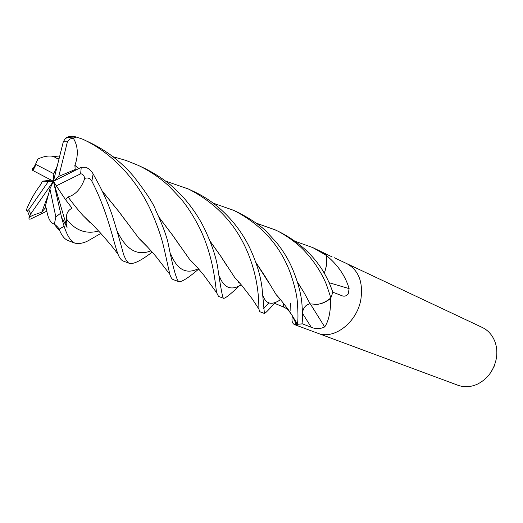 <?xml version="1.0" encoding="UTF-8"?>
<svg xmlns="http://www.w3.org/2000/svg" width="523" height="523" viewBox="0 0 523 523"><rect width="100%" height="100%" fill="white"/><g stroke="black" fill="none" stroke-linecap="round" stroke-linejoin="round"><path stroke-width="0.78" d="M317.585 333.177L317.736 333.229C333.949 340.087 356.993 322.534 360.863 299.476C363.295 282.132 358.641 270.195 346.893 263.67L346.814 263.631M329.098 282.714L349.122 288.618L348.226 293.991C346.52 295.894 344.631 296.548 342.565 295.953L332.857 292.22L330.641 286.356C321.292 262.853 304.308 244.731 279.674 232.003L275.248 229.917M330.732 298.169L332.87 292.22L330.856 297.875C326.372 301.706 321.652 303.876 316.703 304.399C321.442 304.02 326.019 302.085 330.431 298.587L330.732 298.169L330.68 298.986C330.699 311.76 328.706 321.076 324.691 326.94C320.331 329.032 315.872 329.157 311.316 327.32L301.948 323.652M291.605 314.558L295.717 322.933L296.75 324.136L301.934 323.94C302.601 320.579 302.66 314.761 302.104 306.478C301.653 296.044 298.6 283.891 292.958 269.999C289.036 260.467 283.61 251.386 276.68 242.75L266.998 232.134C261.245 226.106 251.851 219.647 238.808 212.75L233.794 210.383C259.526 223.615 277.713 242.816 288.343 267.998C291.082 274.124 296.737 291.631 297.345 301.954C298.162 313.31 298.169 320.645 297.365 323.946L297.345 324.293L301.921 323.94M297.103 324.293L294.645 324.665C292.344 323.567 291.54 320.985 292.226 316.918M291.2 313.931L291.219 314.192C289.003 310.636 286.506 308.276 283.734 307.112L274.523 303.301C268.587 310.002 265.213 313.388 264.409 313.447L261.984 287.402C261.18 282.368 260.088 271.561 251.648 252.066C241.489 228.257 220.634 203.8 193.915 191.595L188.391 188.993M457.971 385.268C464.221 387.491 470.654 387.144 477.27 384.228C487.567 379.038 493.941 370.395 496.379 358.307C497.301 352.515 496.85 347.043 495.013 341.892C492.45 335.138 488.181 330.314 482.213 327.424L346.893 263.67C358.641 270.195 363.295 282.132 360.863 299.476C356.993 322.534 333.949 340.087 317.736 333.229L457.971 385.268M490.79 372.461L494.104 366.44L496.092 359.857M332.268 256.983L312.846 247.627L326.332 255.42L322.894 252.616L327.163 256.126C338.12 265.324 345.442 276.151 349.122 288.618M290.703 303.039L290.86 310.943M326.332 255.42C327.156 260.931 326.548 266.632 324.515 272.535C326.561 266.893 327.287 261.376 326.685 255.976L326.502 255.59M310.361 303.928L324.691 326.94M330.431 298.587L330.68 298.986M326.685 255.976L327.163 256.126M239.56 285.663C230.486 294.286 225.171 298.502 223.615 298.306C222.733 298.796 220.706 288.108 217.516 266.246C215.6 255.989 211.808 244.679 206.147 232.317C201.518 221.902 195.216 211.789 187.227 201.983C183.338 197.04 177.807 191.398 170.629 185.044C162.915 178.676 154.161 173.08 144.368 168.249L138.262 165.373C149.31 170.635 159.515 177.513 168.877 186.005L180.2 197.929C187.443 206.474 194.229 217.13 200.551 229.885C213.632 258.061 215.293 284.198 216.587 292.638L218.562 296.43L223.596 298.3M113.073 156.75L125.932 160.398L138.262 165.373M198.694 269.084C188.443 277.805 181.834 282.015 178.873 281.707C176.473 280.086 172.851 267.063 168.001 242.626C166.131 234.683 162.065 223.955 155.795 210.455C153.703 204.029 146.263 192.608 133.476 176.192C120.957 161.646 106.274 150.363 89.407 142.361L82.608 139.151C112.484 152.873 136.078 179.768 149.585 207.762C154.86 219.215 158.992 230.042 161.967 240.247C164.019 247.176 167.876 266.102 169.864 274.418C170.733 277.373 171.884 279.112 173.322 279.648L178.833 281.688M76.26 137.072L75.985 136.98C72.704 135.875 69.559 136.072 66.558 137.562L66.8 137.994M75.77 170.053L75.162 169.524L74.913 165.346C78.548 155.089 78.038 146.08 73.39 138.32L76.463 137.098L82.608 139.151M165.719 181.135L188.398 188.993C215.332 202.734 234.729 223.027 246.575 249.863C258.44 276.981 258.807 299.797 258.892 309.067L259.794 311.728L264.409 313.44M263.592 308.498L268.848 302.922M46.828 211.142L30.968 218.849C29.465 219.516 28.798 219.137 28.968 217.705C30.393 216.411 32.857 215.195 36.349 214.051L41.775 212.161L45.874 207.278M152.193 252.138C141.315 260.48 133.777 264.246 129.593 263.422C127.88 263.056 125.997 260.362 123.931 255.342C122.97 252.942 119.636 238.815 112.255 215.371C109.104 206.108 104.94 196.36 99.775 186.136L93.146 173.93C91.375 170.897 88.988 168.687 85.968 167.308L81.242 167.314L53.424 181.265L56.314 185.835L80.64 173.826C82.627 173.858 84.013 175.382 84.785 178.382C87.956 177.415 90.309 178.356 91.858 181.2L92.833 183.128C108.405 213.887 113.445 242.397 117.982 254.113C119.427 257.97 121.258 260.317 123.467 261.147L129.521 263.396M256.44 223.229L275.111 229.845C280.55 232.101 295.024 240.815 304.334 250.739C314.016 261.088 321.384 272.352 326.424 284.525L330.856 297.875M100.841 233.428L89.525 239.985C84.445 243.005 79.62 244.071 75.044 243.182C70.906 241.587 67.258 235.945 64.1 226.25L61.838 218.555C61.838 217.391 65.368 224.308 67.042 227.433L66.526 219.019C66.022 213.881 67.872 210.272 72.076 208.2L65.591 199.779L68.101 196.968C73.455 204.258 78.47 210.494 83.144 215.666L93.669 225.714M61.838 218.555L53.424 181.265L49.901 188.908L45.298 206.533L46.482 208.808C47.665 217.581 50.162 222.648 53.974 224.014L54.366 224.119C56.87 226.06 58.452 227.767 59.106 229.231L60.008 231.303C62.283 236.35 65.035 239.469 68.252 240.658L75.044 243.182M324.515 272.535L324.26 273.222M316.703 304.399L310.119 303.863L304.373 293.148L297.345 281.779M310.074 303.778C306.007 304.556 303.484 307.446 302.497 312.453M59.047 158.789L57.471 158.711L53.634 156.534C49.24 155.377 43.991 156.214 37.872 159.057L35.642 164L36.035 164.542L32.982 170.563L53.424 181.265L48.404 181.435L28.713 209.769L27.516 210.985L26.15 210.396C29.778 201.283 34.511 192.843 40.349 185.064L40.389 185.057M57.504 158.626L58.654 158.809M158.848 217.038L172.688 235.317L189.411 259.153L196.596 266.691M57.471 158.711L57.85 158.776M158.933 217.235L172.61 235.252L179.304 244.934M189.705 259.441L196.223 266.272M255.747 262.245L264.664 275.686L276.137 294.612L281.034 300.267M213.273 203.186L233.794 210.383M255.812 262.441L269.188 283.401M276.347 294.841L280.74 299.914M147.394 246.823L139.451 238.887M126.383 221.732L118.943 211.723L102.168 190.993M78.777 168.55L74.815 165.392M74.913 165.346L78.868 168.498M102.07 190.79L119.022 211.782L139.105 238.573L147.813 247.281M295.802 241.528L312.846 247.627M83.549 216.019L89.917 222.432M297.404 281.956L304.308 293.063L308.387 300.66M68.101 196.968C75.613 194.778 81.176 188.587 84.785 178.382M33.727 167.608L32.433 168.811L33.139 168.818M209.867 240.913L220.902 256.433L226.786 265.645M235.095 277.975L240.462 283.884M51.241 180.121L42.52 181.187L40.349 185.064M209.788 240.724L220.981 256.505L234.866 277.739L240.802 284.277M66.558 137.562L65.46 138.347L63.322 141.713L53.424 181.265L58.739 176.414L75.162 169.524M58.739 176.414L67.402 141.851C68.794 139.438 70.788 138.262 73.39 138.32M49.901 188.908L55.843 216.96L54.366 224.119M67.042 227.433L53.424 181.265L53.823 173.747L36.035 164.542M65.591 199.779L56.314 185.835M32.433 168.811L32.491 170.223L32.982 170.563M42.52 181.187L48.404 181.435M28.968 217.705L30.694 213.985L53.424 181.265M41.775 212.161L48.462 194.412M57.216 166.111L53.823 173.747M283.276 303.033L283.734 307.112M302.523 313.382L311.316 327.32M91.858 181.2L93.146 173.93M59.106 229.231L64.1 226.25M170.929 254.453C177.323 269.881 186.456 274.621 198.335 268.672M45.07 208.154L46.214 207.932M263.108 296.025C266.168 304.216 271.934 305.458 280.406 299.744M116.792 230.297C125.716 249.569 137.118 256.401 151.01 250.805M66.526 219.019C75.181 230.447 85.883 234.448 98.644 231.029M219.451 276.281C223.896 288.029 231.186 290.899 241.325 284.885M67.402 141.851L63.322 141.713M55.843 216.96L60.4 213.371M80.64 173.826L81.242 167.314M28.713 209.769L30.694 213.985M294.697 324.678L317.736 333.229M295.717 322.933L295.848 324.776M342.565 295.953L342.192 295.848M334.217 257.695L346.893 263.67M53.634 156.534L59.746 155.991M189.411 259.153C198.485 268.371 197.786 268.103 203.774 275.111L216.587 292.638M196.334 266.397L195.798 266.05M53.974 224.014L60.001 231.29M276.137 294.612C278.275 296.724 282.172 301.529 287.84 309.041C293.462 317.036 292.011 315.532 297.365 323.946M280.125 299.489L278.851 298.077M139.105 238.573C141.72 240.711 150.689 250.138 156.351 256.93L169.864 274.418M83.144 215.666L92.656 224.661L100.586 233.153C114.034 248.268 115.616 251.184 117.982 254.113M238.599 282.283L238.318 281.864M234.866 277.739L241.855 285.519L252.178 298.836L258.892 309.067M65.453 138.34C68.121 137.392 71.795 136.974 76.463 137.098M32.491 170.223L35.642 164M29.406 216.254L27.516 210.985"/></g></svg>
